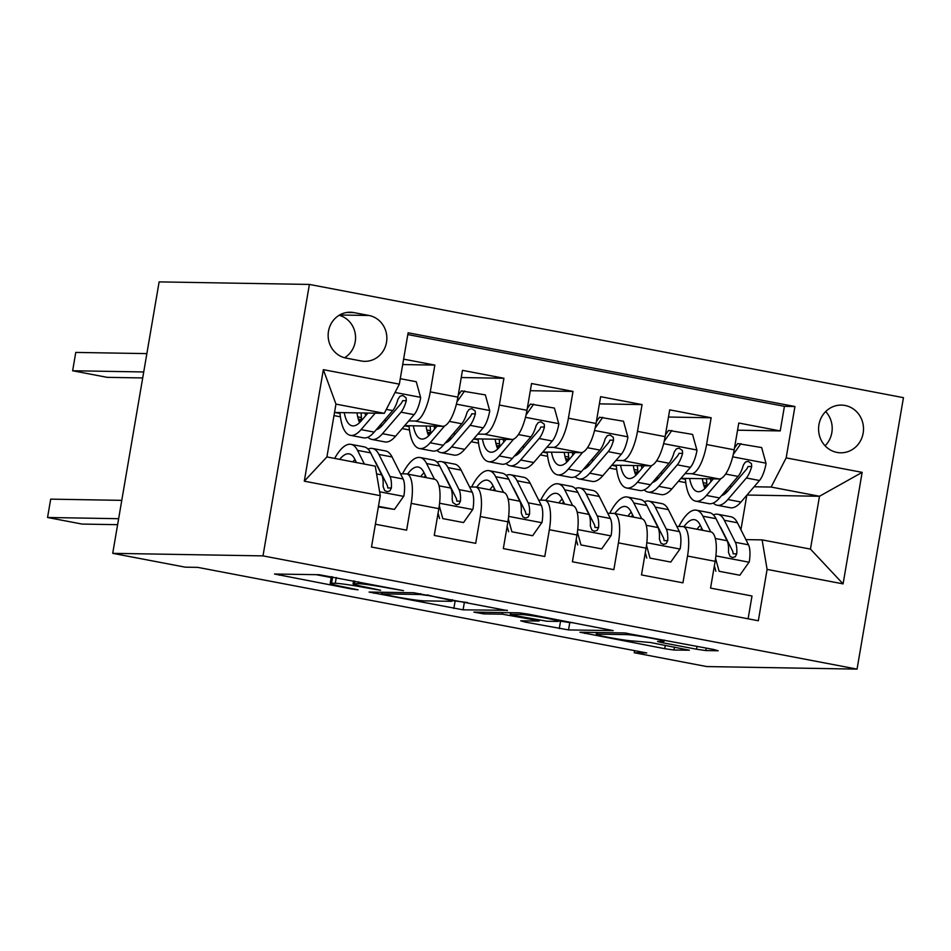 <?xml version="1.0" encoding="UTF-8"?>
<svg xmlns="http://www.w3.org/2000/svg" width="951" height="951" viewBox="0 0 951 951"><rect width="100%" height="100%" fill="white"/><g stroke="black" fill="none" stroke-linecap="round" stroke-linejoin="round"><path stroke-width="1.43" d="M403.486 590.654L319.191 574.713L274.506 574.024L351.299 588.942L358.063 589.834L345.415 587.231A23.418 1.272 -170.3 0 1 330.199 583.415A23.418 1.272 -170.3 0 1 331.59 583.225L335.275 583.284A23.418 1.272 -170.3 0 1 364.839 587.563L380.626 590.274L368.275 587.611A23.418 1.272 -170.3 0 1 353.071 583.807A23.418 1.272 -170.3 0 1 354.45 583.617L358.135 583.676A23.418 1.272 -170.3 0 1 387.699 587.944L403.486 590.654M845.059 405.471A23.858 22.467 91 0 0 841.445 405.09A23.858 22.467 91 0 0 818.68 426.642A23.858 22.467 91 0 0 837.023 452.426A23.858 22.467 91 0 0 840.636 452.795A23.858 22.467 91 0 0 863.401 431.243A23.858 22.467 91 0 0 845.059 405.471M696.548 649.224L705.797 650.555L718.207 650.769L713.88 649.521L624.641 632.938L579.955 632.249L664.713 648.689L673.95 650.02L689.38 650.211L650.389 642.496L633.711 641.033A19.567 1.058 -170.3 0 1 612.147 638.05A19.567 1.058 -170.3 0 1 596.289 634.281A19.567 1.058 -170.3 0 1 597.442 634.127L626.566 634.614A19.567 1.058 -170.3 0 1 648.13 637.598A19.567 1.058 -170.3 0 1 664 641.366A19.567 1.058 -170.3 0 1 662.847 641.533L657.557 641.509L662.312 642.698L696.548 649.224L697.047 646.311M262.999 555.883L112.717 553.339L185.255 567.165L197.772 567.378L646.763 652.957L634.246 652.743L706.771 666.568L857.053 669.112L262.999 555.883L309.396 284.432L903.45 397.661L857.053 669.112M507.335 610.578L413.768 592.746L369.083 592.057L463.089 609.829L507.382 610.316M528.447 614.168L613.205 630.608L568.52 629.919L525.047 622.061L520.72 620.813L539.098 621.051L534.343 619.862L502.39 614.203L483.714 613.882L473.919 612.123L519.21 612.836L528.447 614.168M737.548 430.197L780.224 430.922L738.784 423.017L734.196 449.799L706.569 444.533A29.814 9.89 100.8 0 1 691.532 473.705L685.029 473.598M668.482 417.037L711.146 417.751L669.706 409.857L665.129 436.64L637.491 431.374A29.814 9.89 100.8 0 1 622.465 460.546L615.951 460.439M599.403 403.866L642.068 404.591L600.628 396.686L596.051 423.468L568.413 418.202A29.814 9.89 100.8 0 1 553.387 447.374L546.873 447.267M530.325 390.706L573.001 391.42L531.55 383.526L526.973 410.297L499.346 405.031A29.814 9.89 100.8 0 1 484.309 434.215L477.806 434.108M461.247 377.535L503.923 378.26L462.471 370.355L457.895 397.138A29.814 9.89 100.8 0 1 442.857 426.31L404.662 425.668M375.395 524.215L406.624 530.171L411.201 503.388A29.814 9.89 100.8 0 0 406.766 473.931A29.814 9.89 100.8 0 0 406.208 473.871L400.502 473.776M406.766 473.931L434.393 479.197A29.814 9.89 100.8 0 1 438.839 508.654L434.262 535.437L475.702 543.33L480.279 516.548A29.814 9.89 100.8 0 0 475.845 487.09A29.814 9.89 100.8 0 0 475.274 487.043L469.58 486.936M475.845 487.09L503.471 492.356A29.814 9.89 -79.2 0 1 507.905 521.814L503.329 548.596L544.78 556.501L549.357 529.719A29.814 9.89 100.8 0 0 544.923 500.262A29.814 9.89 100.8 0 0 544.352 500.202L538.658 500.107M544.923 500.262L572.55 505.528A29.814 9.89 -79.2 0 1 576.984 534.985L572.407 561.768L613.859 569.661L618.435 542.878A29.814 9.89 100.8 0 0 614.001 513.421A29.814 9.89 100.8 0 0 613.431 513.374L607.737 513.267M614.001 513.421L641.628 518.687A29.814 9.89 -79.2 0 1 646.062 548.156L641.485 574.927L682.937 582.832L687.514 556.05A29.814 9.89 100.8 0 0 683.068 526.592A29.814 9.89 100.8 0 0 682.509 526.533L676.815 526.438M662.728 473.218L660.458 473.182M638.014 472.802L634.899 472.754M658.651 477.949L656.665 477.854M637.027 474.109L635.256 473.776M734.196 449.799A29.814 9.89 -79.2 0 1 719.17 478.971L680.964 478.329M593.65 460.058L591.391 460.022M568.948 459.642L565.821 459.583M589.584 464.789L587.587 464.682M567.961 460.95L566.178 460.605M665.129 436.64A29.814 9.89 -79.2 0 1 650.092 465.812L611.885 465.17M524.572 446.887L522.313 446.851M499.869 446.471L496.755 446.423M520.506 451.618L518.509 451.523M498.883 447.778L497.1 447.434M596.051 423.468A29.814 9.89 -79.2 0 1 581.013 452.64L542.807 451.998M455.493 433.727L453.235 433.692M430.791 433.311L427.677 433.252M451.428 438.459L449.443 438.352M429.804 434.607L428.021 434.274M526.973 410.297A29.814 9.89 -79.2 0 1 511.935 439.481L473.729 438.839M346.021 358.075L361.214 360.976A23.109 21.766 91 0 0 364.72 361.332A23.109 21.766 91 0 0 386.76 340.458A23.109 21.766 91 0 0 368.988 315.482L353.796 312.594A23.109 21.766 91 0 0 350.301 312.225A23.109 21.766 91 0 0 328.25 333.1A23.109 21.766 91 0 0 346.021 358.075M780.224 430.922L784.42 406.339L794.941 406.517L408.122 332.791L399.337 384.145L384.299 413.328L334.526 412.484M794.941 406.517L786.168 457.883L862.153 472.362L843.085 583.878L767.1 569.399L758.327 620.753L371.496 547.027L380.281 495.661L304.296 481.182L323.352 369.666L399.337 384.145M382.35 425.287L380.364 425.192M402.689 364.554L434.845 365.089L430.268 391.871A29.814 9.89 100.8 0 1 415.23 421.043L408.728 420.936M386.415 420.556L384.156 420.52M361.713 420.14L358.598 420.092M360.726 421.448L358.943 421.103M748.104 618.804L752.003 595.992L710.563 588.098L715.14 561.316A29.814 9.89 -79.2 0 0 710.706 531.859L683.068 526.592M503.923 378.26L499.346 405.031M573.001 391.42L568.413 418.202M642.068 404.591L637.491 431.374M711.146 417.751L706.569 444.533M784.42 406.339L407.813 334.562M434.845 365.089L403.616 359.145M746.987 495.043L819.489 496.267L771.13 487.055L754.107 486.769M731.794 486.389L729.536 486.353M707.092 485.973L703.978 485.913M727.527 491.358L725.744 491.013M706.106 487.281L704.334 486.936M384.299 413.328L335.953 404.116L326.918 456.932L375.276 466.145L380.281 495.661M112.717 553.339L159.126 281.888L309.396 284.432M634.602 650.639L634.246 652.743M745.893 539.609L762.108 539.883L810.454 549.096L819.489 496.267L862.153 472.362M740.924 529.719L746.82 495.245M609.377 468.082L616.712 469.473M540.299 454.911L547.633 456.314M471.22 441.751L478.555 443.142M402.154 428.58L409.477 429.983M333.991 415.587L340.399 416.811M678.455 481.242L685.778 482.644M334.823 412.484L340.018 413.483M357.731 416.859L361.428 417.56M358.372 419.355L361.63 419.403M427.439 432.515L430.696 432.574M404.555 425.786L409.096 426.642M426.797 430.018L430.506 430.732M496.517 445.686L499.774 445.734M473.634 438.946L478.175 439.814M495.875 443.19L499.584 443.891M565.595 458.846L568.853 458.905M542.712 452.117L547.241 452.973M564.953 456.349L568.662 457.062M634.674 472.017L637.931 472.065M611.79 465.277L616.319 466.145M634.032 469.521L637.741 470.222M767.1 569.399L762.108 539.883M771.13 487.055L786.168 457.883M703.752 485.176L707.009 485.236M680.868 478.448L685.398 479.304M703.11 482.68L706.807 483.393M335.953 404.116L323.352 369.666M326.918 456.932L304.296 481.182M843.085 583.878L810.454 549.096M344.583 357.754A23.109 21.766 91 0 0 355.365 334.538A23.109 21.766 91 0 0 339.127 315.292M825.099 445.781A23.858 22.467 91 0 0 825.682 411.569M316.101 574.666L331.21 577.542M452.165 600.592L467.428 602.542M427.023 595.445L420.556 594.506L381.72 593.852L394.57 596.598A23.418 1.272 -170.3 0 0 424.134 600.866L450.691 601.317A23.418 1.272 -170.3 0 0 452.07 601.127A23.418 1.272 -170.3 0 0 436.854 597.311L427.13 594.862M572.871 622.643L569.78 622.584L568.52 629.919M558.51 620.872L569.78 622.584M557.286 621.431A19.567 1.058 -170.3 0 0 558.439 621.276A19.567 1.058 -170.3 0 0 542.581 617.496A19.567 1.058 -170.3 0 0 521.017 614.512L510.318 614.405L515.073 615.594L547.027 621.253L557.286 621.431M367.954 413.055L361.059 421.067A47.336 15.703 100.8 0 1 352.167 425.81A47.336 15.703 100.8 0 1 344.262 412.651M146.858 353.617L75.771 352.417L72.633 370.759L143.72 371.96M375.205 413.174L361.071 429.614A57.024 18.913 100.8 0 1 350.36 435.332A57.024 18.913 100.8 0 1 339.935 412.579M400.276 378.688L416.276 381.743L420.675 397.732A19.757 6.55 100.8 0 1 414.113 414.672L395.604 436.188A57.024 18.913 100.8 0 1 384.893 441.918L371.77 439.41A57.024 18.913 -79.2 0 0 382.48 433.692L400.989 412.175A19.757 6.55 -79.2 0 0 406.303 400.728L406.089 397.815L402.76 395.485L400.026 396.246L398.005 399.147A19.757 6.55 100.8 0 1 392.704 410.594L374.195 432.111A57.024 18.913 100.8 0 1 363.484 437.829L350.36 435.332M142.698 377.939L107.166 377.345L72.633 370.759M380.994 426.726A47.336 15.703 100.8 0 1 380.293 425.014M361.118 412.936A57.024 18.913 -79.2 0 0 361.737 420.283M367.894 437.21A57.024 18.913 -79.2 0 0 371.77 439.41M357.017 412.865A47.336 15.703 -79.2 0 0 359.573 422.648M406.303 400.728L402.701 400.668A10.069 3.34 100.8 0 1 400.977 403.628L382.48 425.145A47.336 15.703 100.8 0 1 376.227 429.757M365.529 415.872A47.336 15.703 100.8 0 1 365.125 413.007M378.45 506.348L394.451 509.403L403.866 496.042A19.757 6.55 -79.2 0 0 403.117 478.971L392.062 456.955A57.024 18.913 -79.2 0 0 385.559 450.94L372.435 448.444A57.024 18.913 -79.2 0 0 368.013 449.062M117.615 524.679L82.083 524.072L47.55 517.487L50.688 499.144L121.776 500.357M364.399 464.076L357.517 450.37A57.024 18.913 -79.2 0 0 351.014 444.355A57.024 18.913 -79.2 0 0 334.669 458.406M118.637 518.699L47.55 517.487M356.459 462.566L354.604 458.869A47.336 15.703 -79.2 0 0 349.207 453.877A47.336 15.703 -79.2 0 0 339.697 459.369M378.355 506.895L394.451 509.403M351.014 444.355L364.138 446.863A57.024 18.913 100.8 0 1 370.64 452.878L381.708 474.894A19.757 6.55 100.8 0 1 383.087 486.448L384.656 490.55L387.212 491.703L389.851 490.942L391.372 488.029A19.757 6.55 -79.2 0 0 389.993 476.475L378.938 454.459A57.024 18.913 -79.2 0 0 372.435 448.444M374.48 460.522A47.336 15.703 100.8 0 1 376.014 462.947L387.081 484.974A10.069 3.34 100.8 0 1 387.77 487.97L391.372 488.029M354.937 459.535A47.336 15.703 -79.2 0 0 352.821 461.865M437.032 426.214L430.137 434.227A47.336 15.703 100.8 0 1 421.245 438.982A47.336 15.703 100.8 0 1 413.34 425.81M444.64 425.917L430.149 442.774A57.024 18.913 100.8 0 1 419.439 448.503A57.024 18.913 100.8 0 1 409.013 425.739M458.192 395.414L461.378 390.897L485.355 394.903L489.753 410.891A19.757 6.55 100.8 0 1 483.191 427.843L464.682 449.359A57.024 18.913 100.8 0 1 453.972 455.077L440.848 452.581A57.024 18.913 -79.2 0 0 451.559 446.851L470.067 425.335A19.757 6.55 -79.2 0 0 475.381 413.887L475.167 410.975L471.839 408.645L469.105 409.417L467.084 412.318A19.757 6.55 100.8 0 1 461.77 423.754L443.273 445.282A57.024 18.913 100.8 0 1 432.562 451L419.439 448.503M450.073 439.897A47.336 15.703 100.8 0 1 449.371 438.173M464.623 390.956L456.967 401.821M430.197 426.096A57.024 18.913 -79.2 0 0 430.815 433.454M436.973 450.382A57.024 18.913 -79.2 0 0 440.848 452.581M426.096 426.036A47.336 15.703 -79.2 0 0 428.651 435.808M475.381 413.887L471.767 413.828A10.069 3.34 100.8 0 1 470.056 416.788L451.547 438.316A47.336 15.703 100.8 0 1 445.294 442.916M434.607 429.044A47.336 15.703 100.8 0 1 434.203 426.167M506.11 439.386L499.216 447.398A47.336 15.703 100.8 0 1 490.324 452.141A47.336 15.703 100.8 0 1 482.407 438.982M513.718 439.077L499.216 455.945A57.024 18.913 100.8 0 1 488.505 461.663A57.024 18.913 100.8 0 1 478.091 438.91M527.27 408.585L530.444 404.068L554.433 408.074L558.831 424.063A19.757 6.55 100.8 0 1 552.269 441.002L533.761 462.519A57.024 18.913 100.8 0 1 523.05 468.249L509.926 465.74A57.024 18.913 -79.2 0 0 520.637 460.022L539.146 438.506A19.757 6.55 -79.2 0 0 544.447 427.058L544.245 424.146L540.905 421.816L538.183 422.577L536.162 425.477A19.757 6.55 100.8 0 1 530.848 436.925L512.339 458.441A57.024 18.913 100.8 0 1 501.641 464.171L488.505 461.663M519.139 453.056A47.336 15.703 100.8 0 1 518.45 451.345M533.701 404.127L526.046 414.993M499.275 439.267A57.024 18.913 -79.2 0 0 499.881 446.613M506.051 463.541A57.024 18.913 -79.2 0 0 509.926 465.74M495.174 439.196A47.336 15.703 -79.2 0 0 497.73 448.979M544.447 427.058L540.846 426.999A10.069 3.34 100.8 0 1 539.134 429.959L520.625 451.475A47.336 15.703 100.8 0 1 514.372 456.088M503.673 442.203A47.336 15.703 100.8 0 1 503.281 439.338M575.177 452.545L568.294 460.557A47.336 15.703 100.8 0 1 559.402 465.312A47.336 15.703 100.8 0 1 551.485 452.141M582.797 452.248L568.294 469.105A57.024 18.913 100.8 0 1 557.583 474.834A57.024 18.913 100.8 0 1 547.17 452.07M596.348 421.745L599.522 417.227L623.499 421.234L627.898 437.222A19.757 6.55 100.8 0 1 621.336 454.174L602.839 475.69A57.024 18.913 100.8 0 1 592.128 481.408L579.004 478.912A57.024 18.913 -79.2 0 0 589.715 473.194L608.212 451.666A19.757 6.55 -79.2 0 0 613.526 440.218L613.312 437.305L609.983 434.976L607.261 435.748L605.24 438.649A19.757 6.55 100.8 0 1 599.926 450.085L581.418 471.613A57.024 18.913 100.8 0 1 570.707 477.331L557.583 474.834M588.217 466.228A47.336 15.703 100.8 0 1 587.528 464.504M602.779 417.287L595.124 428.164M568.341 452.426A57.024 18.913 -79.2 0 0 568.96 459.785M575.129 476.713A57.024 18.913 -79.2 0 0 579.004 478.912M564.252 452.367A47.336 15.703 -79.2 0 0 566.808 462.138M613.526 440.218L609.924 440.158A10.069 3.34 100.8 0 1 608.212 443.118L589.703 464.647A47.336 15.703 100.8 0 1 583.45 469.247M572.752 455.374A47.336 15.703 100.8 0 1 572.359 452.498M644.255 465.717L637.372 473.729A47.336 15.703 100.8 0 1 628.48 478.472A47.336 15.703 100.8 0 1 620.563 465.312M651.875 465.408L637.372 482.276A57.024 18.913 100.8 0 1 626.661 487.994A57.024 18.913 100.8 0 1 616.236 465.241M665.415 434.916L668.601 430.399L692.578 434.405L696.976 450.394A19.757 6.55 100.8 0 1 690.414 467.333L671.905 488.862A57.024 18.913 100.8 0 1 661.207 494.579L648.071 492.071A57.024 18.913 -79.2 0 0 658.781 486.353L677.29 464.837A19.757 6.55 -79.2 0 0 682.604 453.389L682.39 450.477L679.062 448.147L676.339 448.908L674.318 451.808A19.757 6.55 100.8 0 1 669.005 463.256L650.496 484.772A57.024 18.913 100.8 0 1 639.785 490.502L626.661 487.994M657.296 479.387A47.336 15.703 100.8 0 1 656.606 477.675M671.858 430.458L664.19 441.323M637.42 465.598A57.024 18.913 -79.2 0 0 638.038 472.944M644.196 489.872A57.024 18.913 -79.2 0 0 648.071 492.071M633.33 465.526A47.336 15.703 -79.2 0 0 635.886 475.31M682.604 453.389L679.002 453.33A10.069 3.34 100.8 0 1 677.29 456.29L658.781 477.806A47.336 15.703 100.8 0 1 652.529 482.419M641.83 468.534A47.336 15.703 100.8 0 1 641.438 465.669M439.279 505.777L442.809 518.616L463.529 522.563L472.944 509.201A19.757 6.55 -79.2 0 0 472.195 492.142L461.128 470.115A57.024 18.913 -79.2 0 0 454.637 464.112L441.514 461.604A57.024 18.913 -79.2 0 0 437.091 462.222M434.464 479.209L426.595 463.541A57.024 18.913 -79.2 0 0 420.092 457.526A57.024 18.913 -79.2 0 0 402.558 473.812M426.524 477.699L423.67 472.029A47.336 15.703 -79.2 0 0 418.285 467.048A47.336 15.703 -79.2 0 0 407.599 474.085M442.809 518.616L463.529 522.563M439.552 518.557L438.066 513.16M420.092 457.526L433.216 460.022A57.024 18.913 100.8 0 1 439.719 466.038L450.786 488.065A19.757 6.55 100.8 0 1 452.165 499.62L452.819 502.544L456.29 504.874L458.917 504.101L460.45 501.201A19.757 6.55 -79.2 0 0 459.071 489.634L448.004 467.619A57.024 18.913 -79.2 0 0 441.514 461.604M425.335 475.345A57.024 18.913 -79.2 0 0 424.289 477.271M443.558 473.681A47.336 15.703 100.8 0 1 445.092 476.118L456.159 498.134A10.069 3.34 100.8 0 1 456.849 501.141L460.45 501.201M424.015 472.706A47.336 15.703 -79.2 0 0 420.722 476.594M508.357 518.949L511.888 531.775L532.608 535.734L542.022 522.372A19.757 6.55 -79.2 0 0 541.274 505.302L530.206 483.286A57.024 18.913 -79.2 0 0 523.704 477.271L510.58 474.775A57.024 18.913 -79.2 0 0 506.17 475.393M503.543 492.38L495.673 476.701A57.024 18.913 -79.2 0 0 489.171 470.686A57.024 18.913 -79.2 0 0 471.637 486.971M495.59 490.859L492.749 485.2A47.336 15.703 -79.2 0 0 487.352 480.207A47.336 15.703 -79.2 0 0 476.677 487.257M511.888 531.775L532.608 535.734M508.63 531.728L507.145 526.319M489.171 470.686L502.294 473.194A57.024 18.913 100.8 0 1 508.797 479.209L519.864 501.225A19.757 6.55 100.8 0 1 521.243 512.779L522.8 516.88L525.368 518.033L527.995 517.273L529.529 514.36A19.757 6.55 -79.2 0 0 528.15 502.806L517.082 480.79A57.024 18.913 -79.2 0 0 510.58 474.775M494.413 488.505A57.024 18.913 -79.2 0 0 493.367 490.431M512.637 486.853A47.336 15.703 100.8 0 1 514.17 489.278L525.225 511.305A10.069 3.34 100.8 0 1 525.927 514.301L529.529 514.36M493.094 485.866A47.336 15.703 -79.2 0 0 489.801 489.753M577.435 532.12L580.966 544.947L601.686 548.893L611.101 535.544A19.757 6.55 -79.2 0 0 610.352 518.473L599.285 496.458A57.024 18.913 -79.2 0 0 592.782 490.443L579.658 487.934A57.024 18.913 -79.2 0 0 575.248 488.552M572.621 505.54L564.751 489.872A57.024 18.913 -79.2 0 0 558.249 483.857A57.024 18.913 -79.2 0 0 540.715 500.143M564.668 504.03L561.827 498.372A47.336 15.703 -79.2 0 0 556.43 493.379A47.336 15.703 -79.2 0 0 545.755 500.416M580.966 544.947L601.686 548.893M577.709 544.887L576.223 539.49M558.249 483.857L571.373 486.353A57.024 18.913 100.8 0 1 577.875 492.368L588.931 514.396A19.757 6.55 100.8 0 1 590.321 525.951L591.879 530.04L594.434 531.205L597.073 530.432L598.607 527.532A19.757 6.55 -79.2 0 0 597.228 515.965L586.161 493.949A57.024 18.913 -79.2 0 0 579.658 487.934M563.491 501.676A57.024 18.913 -79.2 0 0 562.445 503.602M581.715 500.012A47.336 15.703 100.8 0 1 583.236 502.449L594.304 524.465A10.069 3.34 100.8 0 1 595.005 527.472L598.607 527.532M562.16 499.037A47.336 15.703 -79.2 0 0 558.879 502.924M646.502 545.28L650.032 558.106L670.764 562.065L680.179 548.703A19.757 6.55 -79.2 0 0 679.43 531.633L668.363 509.617A57.024 18.913 -79.2 0 0 661.86 503.602L648.737 501.106A57.024 18.913 -79.2 0 0 644.326 501.724M641.699 518.711L633.83 503.031A57.024 18.913 -79.2 0 0 627.327 497.016A57.024 18.913 -79.2 0 0 609.781 513.302M633.746 517.189L630.905 511.531A47.336 15.703 -79.2 0 0 625.508 506.538A47.336 15.703 -79.2 0 0 614.833 513.588M650.032 558.106L670.764 562.065M646.775 558.059L645.289 552.65M627.327 497.016L640.451 499.525A57.024 18.913 100.8 0 1 646.953 505.54L658.009 527.555A19.757 6.55 100.8 0 1 659.388 539.11L660.957 543.211L663.513 544.376L666.152 543.603L667.685 540.691A19.757 6.55 -79.2 0 0 666.306 529.136L655.239 507.121A57.024 18.913 -79.2 0 0 648.737 501.106M632.57 514.836A57.024 18.913 -79.2 0 0 631.523 516.762M650.793 513.183A47.336 15.703 100.8 0 1 652.315 515.608L663.382 537.636A10.069 3.34 100.8 0 1 664.083 540.632L667.685 540.691M631.238 512.197A47.336 15.703 -79.2 0 0 627.957 516.084M713.333 478.876L706.438 486.888A47.336 15.703 100.8 0 1 697.558 491.643A47.336 15.703 100.8 0 1 689.641 478.472M720.953 478.579L706.45 495.435A57.024 18.913 100.8 0 1 695.74 501.165A57.024 18.913 100.8 0 1 685.314 478.401M734.493 448.076L737.679 443.57L761.656 447.564L766.054 463.565A19.757 6.55 100.8 0 1 759.492 480.505L740.984 502.021A57.024 18.913 100.8 0 1 730.273 507.739L717.149 505.243A57.024 18.913 -79.2 0 0 727.86 499.525L746.369 477.996A19.757 6.55 -79.2 0 0 751.682 466.561L751.468 463.636L748.14 461.306L745.406 462.079L743.397 464.98A19.757 6.55 100.8 0 1 738.083 476.415L719.574 497.944A57.024 18.913 100.8 0 1 708.864 503.661L695.74 501.165M726.374 492.559A47.336 15.703 100.8 0 1 725.684 490.835M740.936 443.618L733.269 454.495M706.498 478.757A57.024 18.913 -79.2 0 0 707.116 486.116M713.274 503.043A57.024 18.913 -79.2 0 0 717.149 505.243M702.397 478.698A47.336 15.703 -79.2 0 0 704.953 488.469M751.682 466.561L748.08 466.489A10.069 3.34 100.8 0 1 746.369 469.449L727.86 490.978A47.336 15.703 100.8 0 1 721.607 495.578M710.908 481.705A47.336 15.703 100.8 0 1 710.516 478.829M715.58 558.451L719.111 571.278L739.83 575.224L749.245 561.875A19.757 6.55 -79.2 0 0 748.496 544.804L737.441 522.788A57.024 18.913 -79.2 0 0 730.939 516.773L717.815 514.265A57.024 18.913 -79.2 0 0 713.405 514.895M710.777 531.871L702.896 516.203A57.024 18.913 -79.2 0 0 696.394 510.188A57.024 18.913 -79.2 0 0 678.859 526.474M702.825 530.361L699.984 524.702A47.336 15.703 -79.2 0 0 694.587 519.71A47.336 15.703 -79.2 0 0 683.9 526.747M719.111 571.278L739.83 575.224M715.853 571.218L714.367 565.821M696.394 510.188L709.529 512.684A57.024 18.913 100.8 0 1 716.02 518.699L727.087 540.727A19.757 6.55 100.8 0 1 728.466 552.281L730.035 556.371L732.591 557.536L735.23 556.763L736.752 553.862A19.757 6.55 -79.2 0 0 735.373 542.308L724.317 520.28A57.024 18.913 -79.2 0 0 717.815 514.265M701.648 528.007A57.024 18.913 -79.2 0 0 700.602 529.933M719.871 526.343A47.336 15.703 100.8 0 1 721.393 528.78L732.46 550.795A10.069 3.34 100.8 0 1 733.15 553.803L736.752 553.862M700.316 525.368A47.336 15.703 -79.2 0 0 697.024 529.255M719.17 478.971L691.532 473.705M650.092 465.812L622.465 460.546M581.013 452.64L553.387 447.374M511.935 439.481L484.309 434.215M442.857 426.31L415.23 421.043M438.839 508.654L411.201 503.388M715.14 561.316L687.514 556.05M646.062 548.156L618.435 542.878M576.984 534.985L549.357 529.719M507.905 521.814L480.279 516.548M457.895 397.138L430.268 391.871M346.794 312.475L353.796 312.594M339.626 314.995L368.988 315.482M358.468 581.774L358.135 583.676M354.878 581.097L354.45 583.617M364.934 586.957L364.839 587.563M336.262 577.542L335.275 583.284M332.672 576.865L331.59 583.225M279.463 574.047L279.261 575.212M464.338 602.494L463.089 609.829M455.101 601.163L453.853 608.497M374.04 592.069L373.838 593.246M420.699 593.662L420.556 594.506M381.993 592.2L381.72 593.852M560.531 621.253L559.283 628.587M525.237 620.884L525.047 622.061M511.745 614.893L511.626 615.535M502.675 612.563L502.39 614.203M483.988 612.242L483.714 613.882M521.267 613.026L521.017 614.512M511.032 612.706L510.746 614.346M662.514 641.521L662.312 642.698M626.828 633.128L626.566 634.614M597.715 632.474L597.442 634.127M674.461 647.084L673.95 650.02M665.284 645.337L664.713 648.689M584.913 632.26L584.71 633.437M706.224 648.059L705.797 650.555M420.568 397.328L395.057 392.466M374.195 432.111L361.071 429.614M395.604 436.188L382.48 433.692M392.704 410.594L386.344 409.382M414.113 414.672L400.989 412.175M379.627 491.798L403.64 496.374M378.938 454.459L392.062 456.955M357.517 450.37L370.64 452.878M389.993 476.475L403.117 478.971M376.596 473.919L381.708 474.894M489.646 410.499L456.409 404.163M443.273 445.282L430.149 442.774M464.682 449.359L451.559 446.851M461.77 423.754L449.324 421.388M483.191 427.843L470.067 425.335M558.712 423.659L525.475 417.323M512.339 458.441L499.216 455.945M533.761 462.519L520.637 460.022M530.848 436.925L518.402 434.548M552.269 441.002L539.146 438.506M627.791 436.83L594.553 430.494M581.418 471.613L568.294 469.105M602.839 475.69L589.715 473.194M599.926 450.085L587.48 447.719M621.336 454.174L608.212 451.666M696.869 449.989L663.632 443.653M650.496 484.772L637.372 482.276M671.905 488.862L658.781 486.353M669.005 463.256L656.559 460.878M690.414 467.333L677.29 464.837M439.588 503.234L472.706 509.546M448.004 467.619L461.128 470.115M426.595 463.541L439.719 466.038M459.071 489.634L472.195 492.142M439.029 485.818L450.786 488.065M508.666 516.393L541.785 522.705M517.082 480.79L530.206 483.286M495.673 476.701L508.797 479.209M528.15 502.806L541.274 505.302M508.107 498.99L519.864 501.225M577.744 529.564L610.863 535.877M586.161 493.949L599.285 496.458M564.751 489.872L577.875 492.368M597.228 515.965L610.352 518.473M577.186 512.149L588.931 514.396M646.823 542.724L679.941 549.036M655.239 507.121L668.363 509.617M633.83 503.031L646.953 505.54M666.306 529.136L679.43 531.633M646.252 525.321L658.009 527.555M765.947 463.161L732.71 456.825M719.574 497.944L706.45 495.435M740.984 502.021L727.86 499.525M738.083 476.415L725.637 474.05M759.492 480.505L746.369 477.996M715.889 555.895L749.019 562.207M724.317 520.28L737.441 522.788M702.896 516.203L716.02 518.699M735.373 542.308L748.496 544.804M715.33 538.48L727.087 540.727M353.57 580.847L353.071 583.807M331.364 576.615L330.199 583.415M381.708 592.2L381.41 593.888M452.319 599.665L452.07 601.127M539.241 620.195L539.098 621.051M558.677 619.933L558.439 621.276M510.616 612.694L510.318 614.405M664.226 640.047L664 641.366M596.598 632.463L596.289 634.281"/></g></svg>
